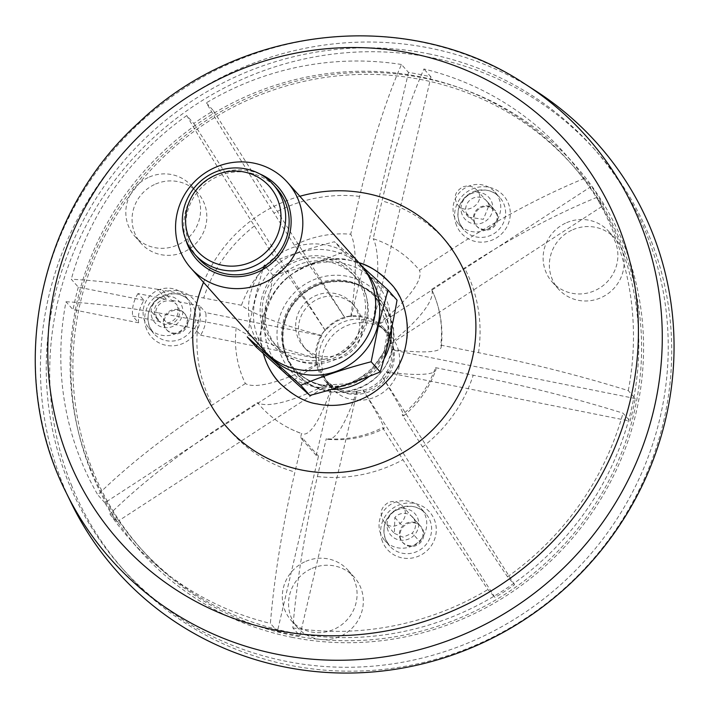 <?xml version="1.0" encoding="UTF-8"?>
<svg xmlns="http://www.w3.org/2000/svg" width="709" height="709" viewBox="0 0 709 709"><rect width="100%" height="100%" fill="white"/><g stroke="black" fill="none" stroke-linecap="round" stroke-linejoin="round"><path stroke-width="0.53" stroke-dasharray="3.54 2.66" d="M263.323 353.561C254.593 325.803 268.631 289.919 291.39 274.454C315.301 260.15 335.171 255.541 351.017 260.62L358.869 262.658A74.48 71.999 -42.6 0 0 351.017 260.62A74.48 71.999 -42.6 0 0 263.42 353.649M71.361 503.248A321.602 310.639 138.4 0 1 110.542 168.166A321.602 310.639 138.4 0 1 429.822 48.106A321.602 310.639 138.4 0 1 535.384 90.681M428.484 53.787A315.7 304.941 138.4 0 1 593.176 147.782A315.7 304.941 138.4 0 1 559.862 585.439A315.7 304.941 138.4 0 1 121.31 567.315A315.7 304.941 138.4 0 1 68.463 482.35A315.7 304.941 138.4 0 1 121.558 163.655A315.7 304.941 138.4 0 1 428.484 53.787M280.374 383.746A74.48 71.999 -42.6 0 0 280.436 383.817A74.48 71.999 -42.6 0 0 383.011 385.359A74.48 71.999 -42.6 0 0 390.065 283.015L390.065 283.015M323.534 386.015A54.106 52.306 -42.6 0 0 381.203 360.004A54.106 52.306 -42.6 0 0 376.222 298.064A54.106 52.306 -42.6 0 0 300.297 295.396A54.106 52.306 -42.6 0 0 296.584 371.286A54.106 52.306 -42.6 0 0 323.534 386.015M348.119 346.284A0.939 0.904 137.4 0 1 348.695 347.64A0.939 0.904 137.4 0 1 347.011 347.002A0.939 0.904 137.4 0 1 348.119 346.284M361.696 334.187A32.552 31.435 138.4 0 1 338.087 358.692A32.552 31.435 138.4 0 1 306.164 349.572A32.552 31.435 138.4 0 1 309.594 304.453A32.552 31.435 138.4 0 1 354.81 306.315A32.552 31.435 138.4 0 1 361.696 334.187M358.922 331.068A32.552 31.435 138.4 0 1 335.304 355.563A32.552 31.435 138.4 0 1 303.381 346.453A32.552 31.435 138.4 0 1 306.82 301.325A32.552 31.435 138.4 0 1 352.036 303.195A32.552 31.435 138.4 0 1 358.922 331.068M389.161 337.112A64.094 61.905 138.4 0 1 297.833 381.203A64.094 61.905 138.4 0 1 281.721 283.343A64.094 61.905 138.4 0 1 357.584 268.436A64.094 61.905 138.4 0 1 389.161 337.112M256.312 347.144C263.234 324.633 268.844 300.713 273.142 275.376C297.851 269.03 321.301 261.196 343.502 251.881L397.022 300.155M273.142 275.376L264.12 265.228C257.216 287.632 251.606 311.561 247.29 336.997M343.502 251.881L334.48 241.734C309.771 248.088 286.321 255.914 264.12 265.228M362.246 266.557L334.48 241.734M269.411 355.696A64.094 61.905 138.4 0 1 275.464 266.061A64.094 61.905 138.4 0 1 365.188 270.537M366.925 322.391A52.484 50.694 138.4 0 1 328.852 361.9A52.484 50.694 138.4 0 1 277.379 347.197A52.484 50.694 138.4 0 1 282.918 274.445A52.484 50.694 138.4 0 1 355.821 277.458A52.484 50.694 138.4 0 1 366.925 322.391M364.151 319.272A52.484 50.694 138.4 0 1 326.078 358.781A52.484 50.694 138.4 0 1 274.605 344.078A52.484 50.694 138.4 0 1 280.144 271.317A52.484 50.694 138.4 0 1 353.047 274.33A52.484 50.694 138.4 0 1 364.151 319.272M366.083 319.653A54.504 52.643 138.4 0 1 277.042 349.395A54.504 52.643 138.4 0 1 298.347 258.563A54.504 52.643 138.4 0 1 366.083 319.653M263.819 350.175A64.59 62.392 138.4 0 1 270.634 260.628A64.59 62.392 138.4 0 1 360.358 264.333M259.946 174.015A54.504 52.643 -41.6 0 0 185.191 212.86A54.504 52.643 -41.6 0 0 185.864 239.881M198.228 258.182A52.484 50.694 138.4 0 1 203.767 185.421A52.484 50.694 138.4 0 1 276.678 188.434M71.928 486.25A315.7 304.941 138.4 0 1 199.504 102.256A315.7 304.941 138.4 0 1 596.641 151.682A315.7 304.941 138.4 0 1 563.336 589.347A315.7 304.941 138.4 0 1 124.784 571.224A315.7 304.941 138.4 0 1 71.928 486.25M312.066 568.379A37.949 36.655 138.4 0 1 354.305 577.241A37.949 36.655 138.4 0 1 350.299 629.849A37.949 36.655 138.4 0 1 297.585 627.678A37.949 36.655 138.4 0 1 312.066 568.379M324.518 377.091A39.562 38.215 138.4 0 1 340.506 328.976A39.562 38.215 138.4 0 1 390.278 335.162A39.562 38.215 138.4 0 1 386.104 390.012A39.562 38.215 138.4 0 1 331.147 387.743A39.562 38.215 138.4 0 1 324.518 377.091M572.872 229.698A37.949 36.655 138.4 0 1 615.111 238.552A37.949 36.655 138.4 0 1 611.105 291.16A37.949 36.655 138.4 0 1 558.391 288.988A37.949 36.655 138.4 0 1 572.872 229.698M155.572 184.056A37.949 36.655 138.4 0 1 197.802 192.919A37.949 36.655 138.4 0 1 193.805 245.527A37.949 36.655 138.4 0 1 141.082 243.347A37.949 36.655 138.4 0 1 155.572 184.056M305.818 561.351A37.949 36.655 138.4 0 1 348.057 570.213A37.949 36.655 138.4 0 1 344.051 622.821A37.949 36.655 138.4 0 1 291.337 620.65A37.949 36.655 138.4 0 1 305.818 561.351M566.624 222.67A37.949 36.655 138.4 0 1 608.863 231.524A37.949 36.655 138.4 0 1 604.857 284.132A37.949 36.655 138.4 0 1 552.143 281.96A37.949 36.655 138.4 0 1 566.624 222.67M318.27 370.063A39.562 38.215 138.4 0 1 334.258 321.948A39.562 38.215 138.4 0 1 384.03 328.134A39.562 38.215 138.4 0 1 379.856 382.984A39.562 38.215 138.4 0 1 324.899 380.715A39.562 38.215 138.4 0 1 318.27 370.063M149.324 177.028A37.949 36.655 138.4 0 1 191.554 185.891A37.949 36.655 138.4 0 1 187.548 238.499A37.949 36.655 138.4 0 1 134.834 236.319A37.949 36.655 138.4 0 1 149.324 177.028M90.424 468.534A288.652 278.814 138.4 0 1 207.063 117.437A288.652 278.814 138.4 0 1 570.178 162.627A288.652 278.814 138.4 0 1 539.726 562.795A288.652 278.814 138.4 0 1 138.742 546.222A288.652 278.814 138.4 0 1 90.424 468.534M144.787 321.469A24.221 23.397 138.4 0 1 154.571 292.011A24.221 23.397 138.4 0 1 185.04 295.804A24.221 23.397 138.4 0 1 182.488 329.384A24.221 23.397 138.4 0 1 148.837 327.992A24.221 23.397 138.4 0 1 144.787 321.469M152.169 318.279A16.147 15.598 138.4 0 1 169.212 296.149A16.147 15.598 138.4 0 1 179.439 321.266A16.147 15.598 138.4 0 1 152.169 318.279M156.556 317.464A12.115 11.698 138.4 0 1 176.683 304.631A12.115 11.698 138.4 0 1 175.407 321.416A12.115 11.698 138.4 0 1 156.556 317.464M380.742 534.028A24.221 23.397 138.4 0 1 390.526 504.56A24.221 23.397 138.4 0 1 421.004 508.353A24.221 23.397 138.4 0 1 418.443 541.933A24.221 23.397 138.4 0 1 384.792 540.542A24.221 23.397 138.4 0 1 380.742 534.028M388.124 530.828A16.147 15.598 138.4 0 1 394.948 511.003A16.147 15.598 138.4 0 1 415.412 514.238A16.147 15.598 138.4 0 1 414.402 534.985A16.147 15.598 138.4 0 1 388.124 530.828M384.269 521.992C379.049 513.954 380.485 507.414 388.585 502.371C393.743 500.572 398.219 501.635 402.021 505.535C413.125 516.648 394.31 534.435 384.269 521.992L394.381 533.381L394.842 517.464A12.115 11.698 138.4 0 1 412.647 517.18A12.115 11.698 138.4 0 1 412.221 533.133L419.861 541.72A12.115 11.698 -41.6 0 0 406.913 522.985A12.115 11.698 -41.6 0 0 402.18 541.871A12.115 11.698 -41.6 0 0 419.861 541.72M394.39 533.372L403.217 537.218L412.221 533.133M400.842 539.389A12.115 11.698 138.4 0 1 420.978 526.557A12.115 11.698 138.4 0 1 419.701 543.342A12.115 11.698 138.4 0 1 400.842 539.389M394.842 517.464L402.473 526.051M454.735 217.769A24.221 23.397 138.4 0 1 464.519 188.31A24.221 23.397 138.4 0 1 494.988 192.095A24.221 23.397 138.4 0 1 492.436 225.675A24.221 23.397 138.4 0 1 458.785 224.292A24.221 23.397 138.4 0 1 454.735 217.769M462.117 214.579A16.147 15.598 138.4 0 1 471.698 193.406A16.147 15.598 138.4 0 1 492.152 203.217A16.147 15.598 138.4 0 1 482.085 222.98A16.147 15.598 138.4 0 1 462.117 214.579M457.89 205.167L468.569 217.176L466.185 212.877A12.115 11.698 138.4 0 1 486.64 200.931A12.115 11.698 138.4 0 1 489.033 205.247L496.672 213.834A12.115 11.698 -41.6 0 0 481.003 206.789A12.115 11.698 -41.6 0 0 476.173 225.613A12.115 11.698 -41.6 0 0 496.672 213.834M468.578 217.176L483.361 219.311L489.033 205.247M474.835 223.131A12.115 11.698 138.4 0 1 494.971 210.298A12.115 11.698 138.4 0 1 493.686 227.084A12.115 11.698 138.4 0 1 474.835 223.131M466.185 212.877L473.825 221.465M93.207 471.653A288.652 278.814 138.4 0 1 209.846 120.565A288.652 278.814 138.4 0 1 572.961 165.755A288.652 278.814 138.4 0 1 542.5 565.915A288.652 278.814 138.4 0 1 141.525 549.342A288.652 278.814 138.4 0 1 93.207 471.653M291.638 637.231A290.672 280.764 -41.6 0 0 601.923 497.204A290.672 280.764 -41.6 0 0 574.467 164.408A290.672 280.764 -41.6 0 0 170.683 147.729A290.672 280.764 -41.6 0 0 140.019 550.689A290.672 280.764 -41.6 0 0 291.638 637.231M463.225 186.786C468.516 185.146 473.036 186.21 476.785 189.994C487.251 200.674 467.408 216.786 457.908 205.149C453.095 197.412 454.868 191.297 463.225 186.786M584.34 178.411C542.296 195.684 498.321 219.17 452.413 248.877L419.48 270.297A104.586 101.024 -41.6 0 0 373.173 238.711L382.045 200.886C394.496 148.296 408.446 104.32 423.911 68.977A290.672 280.764 -41.6 0 1 564.364 153.047A290.672 280.764 -41.6 0 1 584.34 178.411L591.395 186.343L378.703 324.669L378.296 324.199A38.348 37.045 -41.6 0 0 373.235 320.752A104.312 21.811 -78.7 0 0 373.173 238.711M378.296 324.199A104.312 26.676 147.6 0 0 419.48 270.297M347.889 393.672A38.348 37.045 -41.6 0 0 388.833 375.194A38.348 37.045 -41.6 0 0 385.209 331.289A38.348 37.045 -41.6 0 0 331.927 329.082A38.348 37.045 -41.6 0 0 327.886 382.248A38.348 37.045 -41.6 0 0 347.889 393.672M373.235 320.752L373.652 321.221A38.348 37.045 -41.6 0 0 351.203 316.728L350.787 316.258A38.348 37.045 -41.6 0 0 344.645 317.472L345.061 317.933A38.348 37.045 -41.6 0 0 325.44 330.695L325.032 330.226A38.348 37.045 -41.6 0 0 321.39 335.375L321.806 335.844A38.348 37.045 -41.6 0 0 316.524 358.373L316.108 357.912A38.348 37.045 -41.6 0 0 317.109 363.992L317.526 364.461A38.348 37.045 -41.6 0 0 325.528 379.599A38.348 37.045 -41.6 0 0 329.667 383.56L329.251 383.099A38.348 37.045 -41.6 0 0 332.175 385.244L332.592 385.714A38.348 37.045 -41.6 0 0 345.531 391.013A38.348 37.045 -41.6 0 0 357.168 391.501L356.751 391.031A38.348 37.045 -41.6 0 0 362.902 389.826L363.318 390.296A38.348 37.045 -41.6 0 0 382.931 377.534L382.514 377.073A38.348 37.045 -41.6 0 0 386.148 371.915L386.565 372.385A38.348 37.045 -41.6 0 0 391.847 349.856L391.43 349.386A38.348 37.045 -41.6 0 0 390.429 343.307L390.845 343.768A38.348 37.045 -41.6 0 0 382.851 328.63A38.348 37.045 -41.6 0 0 378.703 324.669M316.108 357.912A104.312 15.908 13.2 0 1 236.194 327.797L157.912 312.758L166.961 322.941L194.594 328.471L200.567 335.189A34.316 33.146 -41.6 0 0 205.778 312.642L321.806 335.844M200.567 335.189L316.524 358.373M194.594 328.471A34.316 33.146 -41.6 0 0 199.805 305.925L205.778 312.642M391.43 349.386A104.312 15.908 -166.8 0 0 441.211 347.029A104.312 15.908 -166.8 0 0 440.794 345.132A104.586 101.024 -41.6 0 0 433.899 294.483A104.586 101.024 -41.6 0 0 431.621 289.405A104.312 26.676 -32.4 0 1 390.429 343.307M431.621 289.405L464.546 267.984C510.507 238.251 554.482 214.765 596.482 197.519L603.527 205.442A290.672 280.764 -41.6 0 0 591.395 186.343M386.565 372.385L630.044 421.075A290.672 280.764 -41.6 0 0 635.326 398.547L628.28 390.615C580.963 375.903 531.032 363.256 478.495 352.674L440.794 345.132M382.514 377.073A104.312 4.174 -123 0 1 403.66 415.802A104.312 4.174 -123 0 1 402.189 414.889A104.586 101.024 -41.6 0 0 435.512 367.661A104.312 15.908 13.2 0 1 435.805 370.098A104.312 15.908 13.2 0 1 386.148 371.915M435.512 367.661L473.213 375.203C525.803 385.802 575.735 398.449 622.998 413.152L630.044 421.075M363.318 390.296L494.962 597.474A290.672 280.764 -41.6 0 0 514.574 584.721L507.529 576.798C479.337 534.976 451.013 491.7 422.573 446.971L402.189 414.889M356.751 391.031A104.312 21.811 -78.7 0 1 328.258 439.35A104.312 21.811 -78.7 0 1 326.264 438.711A104.586 101.024 -41.6 0 0 382.576 427.651A104.312 4.174 57 0 0 384.012 428.582A104.312 4.174 57 0 0 362.902 389.826M382.576 427.651L402.951 459.724C431.435 504.507 459.751 547.782 487.916 589.551L494.962 597.474M332.592 385.714L316.241 455.4A109 105.286 -41.6 0 0 318.501 456.144L277.414 631.32A290.672 280.764 -41.6 0 0 288.59 633.793A290.672 280.764 -41.6 0 0 299.872 635.813L292.817 627.89C296.938 579.723 305.136 529.269 317.393 476.537L326.264 438.711M316.241 455.4L300.554 437.754L301.555 433.465A104.01 21.749 101.3 0 0 302.415 433.864A104.01 21.749 101.3 0 0 332.175 385.244M300.554 437.754A109 105.286 -41.6 0 0 302.814 438.499L294.944 472.052C282.669 524.837 274.48 575.283 270.368 623.397L277.414 631.32M318.501 456.144L302.814 438.499M317.526 364.461L104.843 502.778A290.672 280.764 -41.6 0 0 116.976 521.886L109.93 513.963C140.621 483.919 178.845 453.955 224.585 424.053L257.509 402.641A104.586 101.024 -41.6 0 0 285.638 426.304A104.586 101.024 -41.6 0 0 301.555 433.465M329.251 383.099A104.312 26.676 -32.4 0 1 257.509 402.641M236.194 327.797A104.586 101.024 -41.6 0 0 245.367 383.534A104.312 26.676 147.6 0 0 317.109 363.992M245.367 383.534L212.443 404.945C166.659 434.874 128.444 464.847 97.789 494.855L104.843 502.778M325.032 330.226A104.312 4.174 57 0 0 274.808 258.041A104.586 101.024 -41.6 0 0 241.477 305.269A104.312 15.908 -166.8 0 0 321.39 335.375M241.477 305.269L162.441 290.105L171.472 300.262A12.115 11.698 -41.6 0 1 175.3 303.071L176.683 304.631M345.061 317.933L213.409 110.746A290.672 280.764 -41.6 0 0 193.796 123.508L186.751 115.576C203.589 144.627 226.144 181.415 254.425 225.958L274.808 258.041M350.787 316.258A104.312 21.811 101.3 0 0 350.725 234.218A104.586 101.024 -41.6 0 0 294.421 245.287A104.312 4.174 -123 0 1 344.645 317.472M294.421 245.287L274.037 213.205C245.731 168.618 223.175 131.83 206.363 102.823L213.409 110.746M373.652 321.221L430.957 76.909A290.672 280.764 -41.6 0 0 408.508 72.415L401.454 64.492C385.98 99.88 372.03 143.847 359.596 196.393L350.725 234.218M166.961 322.941A12.115 11.698 -41.6 0 0 175.3 303.071M199.805 305.925L171.472 300.262M390.845 343.768L603.527 205.442M628.28 390.615A290.672 280.764 -41.6 0 0 596.482 197.519M635.326 398.547L391.847 349.856M507.529 576.798A290.672 280.764 -41.6 0 0 622.998 413.152M514.574 584.721L382.931 377.534M292.817 627.89A290.672 280.764 -41.6 0 0 487.916 589.551M299.872 635.813L357.168 391.501M109.93 513.963A290.672 280.764 -41.6 0 0 129.915 539.327A290.672 280.764 -41.6 0 0 270.368 623.397M116.976 521.886L329.667 383.56M65.999 301.759C89.83 302.982 118.323 306.297 151.469 311.694L160.296 321.611L132.663 316.081L138.627 322.799L73.045 309.682L65.999 301.759A290.672 280.764 -41.6 0 0 97.789 494.855M157.912 312.758L151.469 311.694M143.989 300.288L78.327 287.154L71.281 279.231C95.609 280.498 124.35 283.848 157.504 289.281L166.358 299.233L138.016 293.57L143.989 300.288A34.316 33.146 -41.6 0 0 138.627 322.799M138.016 293.57A34.316 33.146 -41.6 0 0 132.663 316.081M166.358 299.233A12.115 11.698 -41.6 0 0 160.296 321.611M78.327 287.154A290.672 280.764 -41.6 0 0 73.045 309.682M157.504 289.281L162.441 290.105M186.751 115.576A290.672 280.764 -41.6 0 0 71.281 279.231M193.796 123.508L325.44 330.695M401.454 64.492A290.672 280.764 -41.6 0 0 206.363 102.823M408.508 72.415L351.203 316.728M430.957 76.909L423.911 68.977M164.887 326.831A12.115 11.698 138.4 0 1 185.014 313.998A12.115 11.698 138.4 0 1 183.737 330.793A12.115 11.698 138.4 0 1 164.887 326.831M172.535 332.92A12.115 11.698 -41.6 0 0 184.322 313.218A12.115 11.698 -41.6 0 0 164.196 326.051A12.115 11.698 -41.6 0 0 172.535 332.92M299.854 196.278A143.723 138.822 -41.6 0 0 203.518 282.359M525.094 84.061A318.181 307.343 -41.6 0 0 420.641 41.946A318.181 307.343 -41.6 0 0 104.755 160.73A318.181 307.343 -41.6 0 0 65.999 492.25M391.51 328.666A58.156 56.215 -42.6 0 0 347.339 276.333A58.156 56.215 -42.6 0 0 278.504 321.195A58.156 56.215 -42.6 0 0 321.195 388.355A58.156 56.215 -42.6 0 0 331.254 389.445M369.318 376.311A58.156 56.215 -42.6 0 0 383.95 359.064M322.79 385.226A54.123 52.324 -42.6 0 0 380.476 359.206A54.123 52.324 -42.6 0 0 375.495 297.239A54.123 52.324 -42.6 0 0 299.544 294.572A54.123 52.324 -42.6 0 0 295.821 370.488A54.123 52.324 -42.6 0 0 322.79 385.226M382.603 541.871A28.263 27.297 138.4 0 1 412.425 503.133A28.263 27.297 138.4 0 1 430.328 547.082A28.263 27.297 138.4 0 1 382.603 541.871M456.596 225.613A28.263 27.297 138.4 0 1 486.418 186.875A28.263 27.297 138.4 0 1 504.321 230.833A28.263 27.297 138.4 0 1 456.596 225.613M146.648 329.313A28.263 27.297 138.4 0 1 176.47 290.584A28.263 27.297 138.4 0 1 194.363 334.533A28.263 27.297 138.4 0 1 146.648 329.313M149.643 326.938A24.221 23.397 138.4 0 1 159.428 297.479A24.221 23.397 138.4 0 1 189.906 301.263A24.221 23.397 138.4 0 1 187.344 334.843A24.221 23.397 138.4 0 1 153.693 333.46A24.221 23.397 138.4 0 1 149.643 326.938M385.599 539.487A24.221 23.397 138.4 0 1 395.392 510.028A24.221 23.397 138.4 0 1 425.861 513.821A24.221 23.397 138.4 0 1 423.308 547.401A24.221 23.397 138.4 0 1 389.658 546.01A24.221 23.397 138.4 0 1 385.599 539.487M459.592 223.238A24.221 23.397 138.4 0 1 469.385 193.77A24.221 23.397 138.4 0 1 499.854 197.563A24.221 23.397 138.4 0 1 497.293 231.143A24.221 23.397 138.4 0 1 463.651 229.751A24.221 23.397 138.4 0 1 459.592 223.238M452.413 248.877A143.723 138.822 -41.6 0 0 382.045 200.886M478.495 352.674A143.723 138.822 -41.6 0 0 464.546 267.984M422.573 446.971A143.723 138.822 -41.6 0 0 473.213 375.203M317.393 476.537A143.723 138.822 -41.6 0 0 402.951 459.724M224.585 424.053A143.723 138.822 -41.6 0 0 294.944 472.052M198.493 320.264A143.723 138.822 -41.6 0 0 212.443 404.945M254.425 225.958A143.723 138.822 -41.6 0 0 203.784 297.736M359.596 196.393A143.723 138.822 -41.6 0 0 274.037 213.205M376.222 298.064L388.115 328.063L384.056 351.859L369.938 371.826L352.355 382.612M349.227 383.693L322.675 385.164C312.155 382.984 303.204 378.092 295.821 370.488L296.584 371.286M349.094 282.448C325.041 278.814 305.933 286.888 291.789 306.678C285.151 317.162 282.253 328.604 283.121 340.994C284.885 358.621 293.021 372.509 307.529 382.674C337.413 402.987 378.172 387.309 388.762 359.259C396.863 339.248 394.621 320.468 382.054 302.903C373.528 292.117 362.547 285.302 349.094 282.448M392.502 349.413A55.71 55.71 0 0 0 322.161 283.361A55.71 55.71 0 0 0 300.129 377.303A55.71 55.71 0 0 0 392.502 349.413M303.381 346.453L306.164 349.572M352.036 303.195L354.81 306.315M274.605 344.078L277.379 347.197M353.047 274.33L355.821 277.458M121.31 567.315L124.784 571.224M593.176 147.782L596.641 151.682M291.337 620.65L297.585 627.678M348.057 570.213L354.305 577.241M185.04 295.804L189.906 301.263C181.389 291.895 170.311 291.372 156.654 299.703C148.447 307.591 146.125 316.693 149.688 327.009L153.693 333.46L148.837 327.992M421.004 508.353L425.861 513.821C417.353 504.445 406.266 503.931 392.618 512.261C384.402 520.149 382.08 529.251 385.652 539.567L389.658 546.01L384.792 540.542M494.988 192.095L499.854 197.563C491.346 188.195 480.259 187.672 466.611 196.003C458.395 203.891 456.073 212.992 459.636 223.308L463.651 229.751L458.785 224.292M402.18 541.871L402.872 542.651M412.647 517.18L420.978 526.557M476.173 225.613L476.865 226.393M486.64 200.931L494.971 210.298M134.834 236.319L141.082 243.347M191.554 185.891L197.802 192.919M324.899 380.715L331.147 387.743M384.03 328.134L390.278 335.162M552.143 281.96L558.391 288.988M608.863 231.524L615.111 238.552M138.742 546.222L141.525 549.342M570.178 162.627L572.961 165.755M476.803 189.977L494.324 209.687M385.209 331.289L382.851 328.63M327.886 382.248L325.528 379.599M441.211 347.029A104.967 104.967 0 0 0 433.899 294.483M403.66 415.802A104.967 104.967 0 0 0 435.805 370.098M328.258 439.35A104.967 104.967 0 0 0 384.012 428.582M285.638 426.304A104.967 104.967 0 0 0 302.415 433.864M402.038 505.526L420.153 525.91M157.194 319.165L158.586 320.725M574.467 164.408L564.364 153.047M140.019 550.689L129.915 539.327M166.216 329.313L166.916 330.093M184.322 313.218L185.014 313.998"/><path stroke-width="1.06" d="M390.056 283.006L390.065 283.015A74.48 71.999 -42.6 0 0 358.869 262.658C369.256 265.45 379.643 272.229 390.056 283.006C411.078 303.035 415.004 351.132 389.596 378.296C365.463 405.929 334.125 407.666 317.402 403.953C305.676 402.428 293.313 395.675 280.312 383.693C272.69 376.054 267.027 366.012 263.323 353.561M525.094 84.061L535.384 90.681A321.602 310.639 138.4 0 1 563.646 589.702A321.602 310.639 138.4 0 1 71.361 503.248L65.999 492.25A318.181 307.343 -41.6 0 0 277.033 654.247A318.181 307.343 -41.6 0 0 635.778 463.81A318.181 307.343 -41.6 0 0 525.094 84.061C409.474 6.939 241.131 24.177 138.636 122.737C36.859 214.543 5.38 372.783 65.999 492.25M263.42 353.649A74.48 71.999 -42.6 0 0 280.374 383.746M362.246 266.557L388 290.008L397.022 300.155C392.724 325.484 387.114 349.413 380.192 371.924C358.089 381.203 334.639 389.028 309.833 395.418L256.312 347.144L247.29 336.997L300.811 385.271C322.905 375.983 346.364 368.157 371.161 361.767L380.192 371.924M309.833 395.418L300.811 385.271M388 290.008L378.588 324.775L371.161 361.767M365.188 270.537A64.094 61.905 138.4 0 1 378.057 324.616A64.094 61.905 138.4 0 1 332.087 372.721A64.094 61.905 138.4 0 1 269.411 355.696M287.464 182.346L360.358 264.333A64.59 62.392 138.4 0 1 374.024 319.635A64.59 62.392 138.4 0 1 327.168 368.272A64.59 62.392 138.4 0 1 263.819 350.175L190.916 268.179A64.59 62.392 -41.6 0 0 254.265 286.276A64.59 62.392 -41.6 0 0 301.13 237.648A64.59 62.392 -41.6 0 0 287.464 182.346A64.59 62.392 -41.6 0 0 224.115 164.249A64.59 62.392 -41.6 0 0 177.25 212.877A64.59 62.392 -41.6 0 0 190.916 268.179M185.864 239.881A54.504 52.643 -41.6 0 0 272.433 262.649A54.504 52.643 -41.6 0 0 259.946 174.015M273.204 184.535L276.678 188.434A52.484 50.694 138.4 0 1 287.783 233.376A52.484 50.694 138.4 0 1 249.701 272.885A52.484 50.694 138.4 0 1 198.228 258.182L194.762 254.274A52.484 50.694 -41.6 0 0 246.236 268.977A52.484 50.694 -41.6 0 0 284.309 229.468A52.484 50.694 -41.6 0 0 273.204 184.535A52.484 50.694 -41.6 0 0 221.731 169.832A52.484 50.694 -41.6 0 0 183.658 209.341A52.484 50.694 -41.6 0 0 194.762 254.274M186.83 209.332A48.442 46.794 -41.6 0 0 247.042 263.642A48.442 46.794 -41.6 0 0 265.981 182.904A48.442 46.794 -41.6 0 0 186.83 209.332M203.518 282.359A143.723 138.822 -41.6 0 0 301.892 470.067A143.723 138.822 -41.6 0 0 475.907 325.883A143.723 138.822 -41.6 0 0 299.854 196.278M275.447 630.106A299.792 289.573 -41.6 0 0 625.887 247.211A299.792 289.573 -41.6 0 0 127.975 147.64A299.792 289.573 -41.6 0 0 275.447 630.106M331.254 389.445A58.156 56.215 -42.6 0 0 369.318 376.311M383.95 359.064A58.156 56.215 -42.6 0 0 391.51 328.666M352.355 382.612L349.227 383.693"/></g></svg>
